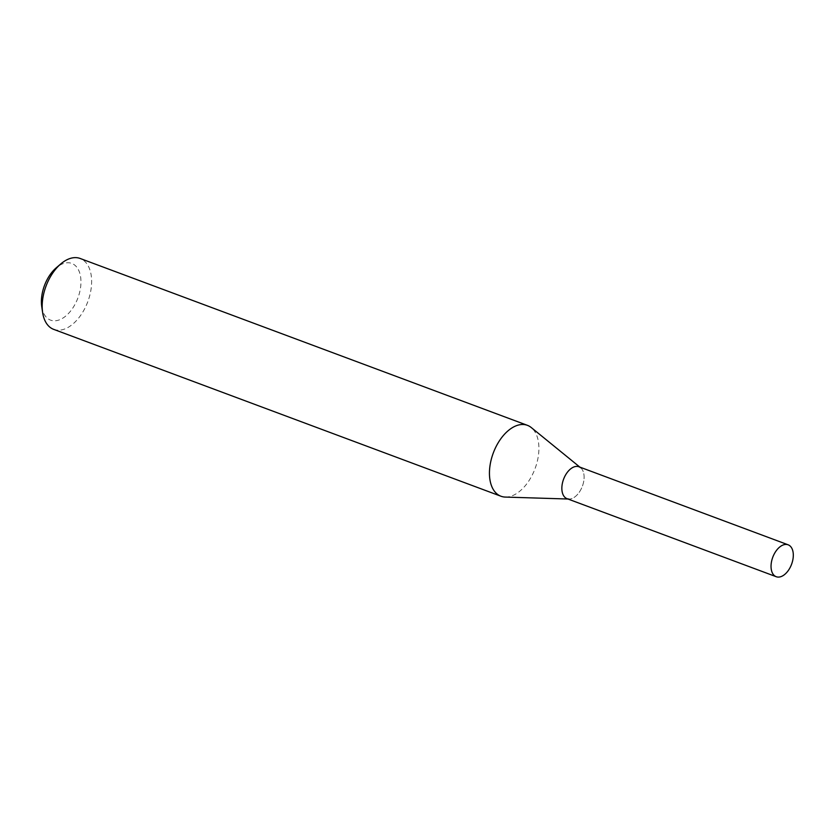 <?xml version="1.0" encoding="UTF-8"?>
<svg xmlns="http://www.w3.org/2000/svg" width="835" height="835" viewBox="0 0 835 835"><rect width="100%" height="100%" fill="white"/><g stroke="black" fill="none" stroke-linecap="round" stroke-linejoin="round"><path stroke-width="0.63" stroke-dasharray="4.17 3.13" d="M505.29 497.075A37.836 22.294 110.5 0 0 531.154 477.088A37.836 22.294 110.5 0 0 531.237 427.53M53.68 329.366A37.836 22.294 110.5 0 0 83.876 310.223A37.836 22.294 110.5 0 0 80.129 258.464M41.75 306.643A30.269 17.838 110.5 0 0 55.1 320.797A30.269 17.838 110.5 0 0 74.753 304.827A30.269 17.838 110.5 0 0 78.49 269.903A30.269 17.838 110.5 0 0 56.227 267.826M567.957 499.017L568.979 499.048A17.024 10.03 110.5 0 0 580.617 490.051A17.024 10.03 110.5 0 0 580.649 467.757L579.855 467.109M567.028 498.672A17.024 10.03 110.5 0 0 580.617 490.051A17.024 10.03 110.5 0 0 578.926 466.765"/><path stroke-width="1.25" d="M579.855 467.109L531.237 427.53A37.836 22.294 110.5 0 0 527.407 425.328A37.836 22.294 110.5 0 0 493.287 452.987A37.836 22.294 110.5 0 0 500.958 496.23A37.836 22.294 110.5 0 0 505.29 497.075L567.957 499.017M527.407 425.328L80.129 258.464A37.836 22.294 110.5 0 0 60.725 263.975A37.836 22.294 110.5 0 0 42.627 312.499A37.836 22.294 110.5 0 0 53.68 329.366L500.958 496.23M60.725 263.975L56.227 267.826A30.269 17.838 110.5 0 0 41.75 306.643L42.627 312.499M580.649 467.757A17.024 10.03 110.5 0 0 563.583 479.207A17.024 10.03 110.5 0 0 568.979 499.048M788.125 544.806L578.926 466.765A17.024 10.03 110.5 0 0 563.583 479.207A17.024 10.03 110.5 0 0 567.028 498.672L776.226 576.714A17.024 10.03 110.5 0 0 789.816 568.103A17.024 10.03 110.5 0 0 788.125 544.806A17.024 10.03 110.5 0 0 774.536 553.417A17.024 10.03 110.5 0 0 776.226 576.714"/></g></svg>
